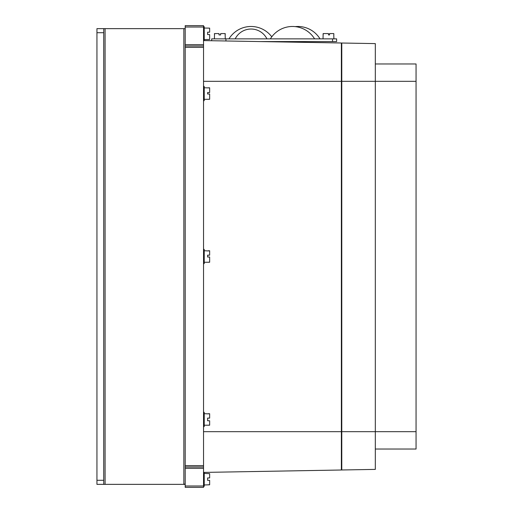 <?xml version="1.0" encoding="UTF-8"?>
<svg xmlns="http://www.w3.org/2000/svg" width="513" height="513" viewBox="0 0 513 513"><rect width="100%" height="100%" fill="white"/><g stroke="black" fill="none" stroke-linecap="round" stroke-linejoin="round"><path stroke-width="0.77" d="M96.944 32.71L96.944 480.29L103.729 480.29L103.729 484.362L183.853 484.362L183.853 28.638L185.206 28.638L103.729 28.638L103.729 32.71L96.944 32.71L96.944 28.638L103.729 28.638M96.944 480.29L96.944 484.362L103.729 484.362M103.729 480.29L103.729 32.71M185.206 483.977L183.853 484.362L184.821 484.362M184.821 28.638L185.206 29.023M185.206 25.65L185.206 487.35L203.539 487.35L203.539 25.65L185.206 25.65M204.219 28.029L209.65 28.132L209.65 32.191L207.611 32.191L207.611 34.57L209.65 34.57L209.65 39.463L204.219 39.572L204.219 33.8L203.539 33.8L203.539 40.585L341.369 42.996L260.335 41.579L336.618 41.579L336.618 38.86L211.689 38.86L211.689 40.732L203.879 40.591L204.219 40.598L204.219 26.67L203.539 26.67M203.539 466.984L185.206 466.984M185.206 46.016L203.539 46.016M211.01 40.719L211.382 40.726M341.369 470.004L203.539 472.415L341.369 470.004L341.369 42.996M203.539 486.33L204.219 486.33L204.219 472.402L203.539 472.415M204.219 484.971L209.65 484.798L209.65 480.335L207.611 480.335L207.611 477.949L209.65 477.949L209.65 473.64L204.219 473.428L204.219 479.2L203.539 479.2M209.65 473.64L208.291 473.64M209.65 484.766L208.291 484.766M203.539 100.676L204.219 100.676L204.219 86.415L203.539 86.415M204.219 99.317L209.65 99.278L209.65 94.014L207.611 94.014L207.611 92.532L209.65 92.532L209.65 87.813L208.291 87.813L209.65 87.896M208.291 87.896L204.219 87.774M208.291 99.317L209.65 99.201M203.539 412.324L204.219 412.324L204.219 426.585L203.539 426.585M204.219 425.226L209.65 425.187L209.65 420.756L207.611 420.756L207.611 418.108L209.65 418.108L209.65 413.722L208.291 413.722L209.65 413.863M208.291 413.863L204.219 413.683M208.291 425.226L209.65 425.04M203.539 249.369L204.219 249.369L204.219 263.631L203.539 263.631M204.219 262.271L209.65 262.233L209.65 257.013L207.611 257.013L207.611 255.166L209.65 255.166L209.65 250.767L208.291 250.767L209.65 250.947M208.291 250.947L204.219 250.729M208.291 262.271L209.65 262.053M341.78 254.801L341.369 254.801M341.78 258.199L341.369 258.199M341.369 47.068L341.78 47.074L341.369 47.068M341.369 465.932L341.78 465.926L341.369 465.932M333.764 34.922L333.905 38.86M333.764 33.569L329.558 33.569L329.558 34.922L328.506 34.922L328.506 33.569L323.145 33.569L323.036 38.86M323.177 34.922L323.177 33.569M214.402 38.86L214.543 33.569L219.013 33.569L219.013 34.922L220.648 34.922L220.648 33.569L225.124 33.569L225.265 38.86M225.207 34.922L225.207 33.569L225.124 34.922M214.543 34.922L214.453 33.569L214.466 34.922M333.796 33.569L333.854 34.922M323.087 34.922L323.145 33.569M203.539 431.677L341.78 431.677L341.78 469.979L375.317 469.395L375.317 43.605L341.78 43.021L341.78 81.323L203.539 81.323M375.317 431.677L341.78 431.677L341.78 81.323L375.317 81.323M375.317 469.395L341.78 469.979M375.317 449.029L416.056 449.029L416.056 63.971L375.317 63.971M105.088 28.638L105.088 484.362M185.206 485.991L203.539 485.991M203.539 468.337L185.206 468.337M185.206 465.624L203.539 465.624M203.539 47.376L185.206 47.376M185.206 44.663L203.539 44.663M203.539 27.009L185.206 27.009M332.546 41.579L332.546 38.86M225.944 38.86L225.944 40.976M375.317 431.67L416.056 431.67M416.056 81.33L375.317 81.33M314.578 38.86A25.9 25.9 0 0 0 270.396 38.86M320.009 38.86A25.9 25.9 0 0 0 295.199 26.625M271.775 36.827A25.9 25.9 0 0 0 228.978 38.86M266.933 38.86A17.718 17.718 0 0 0 235.204 38.86"/></g></svg>
